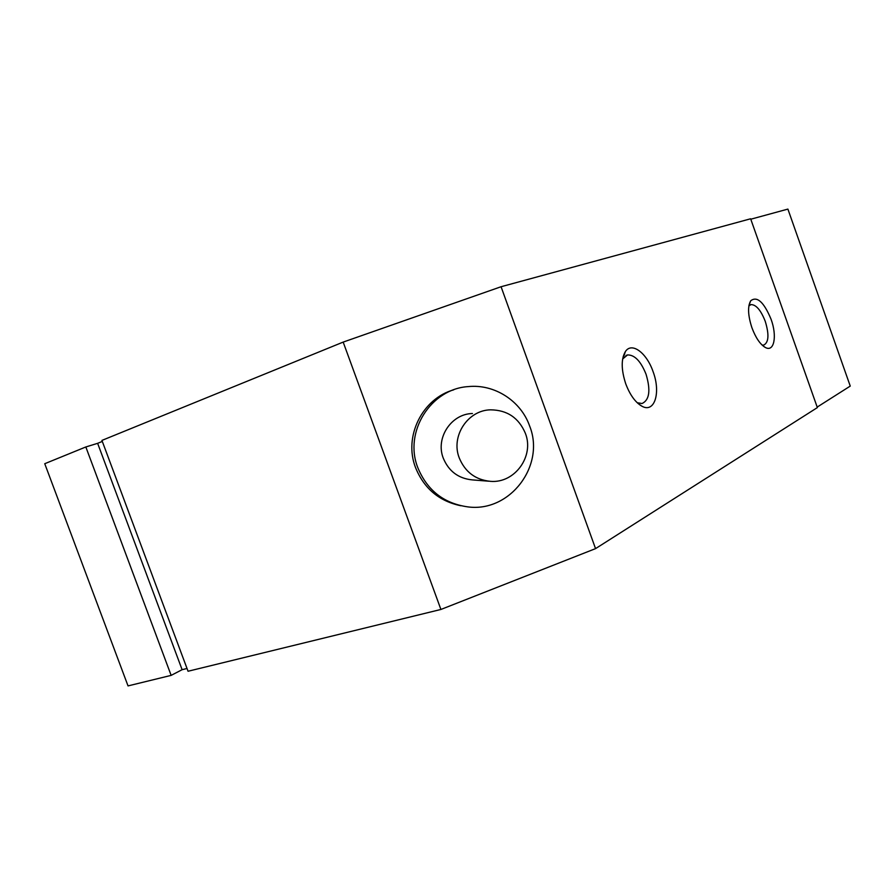 <?xml version="1.0" encoding="UTF-8"?>
<svg xmlns="http://www.w3.org/2000/svg" width="895" height="895" viewBox="0 0 895 895"><rect width="100%" height="100%" fill="white"/><g stroke="black" fill="none" stroke-linecap="round" stroke-linejoin="round"><path stroke-width="1.34" d="M525.365 433.292C518.787 417.842 507.185 410.022 490.572 409.832C467.749 410.156 450.61 436.29 459.258 457.949C465.131 472.045 475.536 479.843 490.471 481.342C514.804 483.513 534.528 456.126 525.365 433.292M472.426 413.524C451.192 413.848 435.261 438.091 443.282 458.184C448.742 471.262 458.419 478.501 472.303 479.899L488.737 481.208M750.782 219.219L787.891 209.094L850.25 386.092L817.18 407.091M748.88 305.889L751.039 304.58C756.174 304.669 760.907 310.263 765.259 321.35C769.275 334.562 768.76 342.472 763.715 345.101L762.104 345.067M622.651 358.973L627.54 354.935C634.667 354.812 640.831 361.244 646.056 374.255C650.822 390.276 649.49 400.031 642.051 403.522L637.206 402.728M529.65 426.054C520.946 400.982 494.599 383.888 468.309 386.595C430.808 388.766 403.578 431.961 417.808 467.671C427.262 490.482 444.021 503.572 468.085 506.917C510.195 512.466 545.525 465.4 529.65 426.054M751.912 327.727C747.918 315.409 747.526 306.414 750.737 300.742C757.114 295.887 763.882 302.04 771.054 319.213C777.296 336.039 774.197 352.507 765.359 347.473C760.191 344.43 755.716 337.84 751.912 327.727M625.739 383.798C621.175 369.769 621.052 359.029 625.381 351.578C631.725 341.621 646.693 352.854 653.081 371.649C661.081 392.692 654.547 413.725 641.648 406.05C635.204 402.202 629.901 394.784 625.739 383.798M460.813 505.742C439.098 501.178 424.017 488.457 415.537 467.582C403.41 436.57 422.272 398.566 453.731 389.817M171.146 675.378L85.83 446.963L44.75 463.711L128.03 685.906L171.146 675.378L182.11 669.695L97.633 443.327L102.31 441.425M817.359 407.594L750.625 218.783L501.066 286.736L595.544 548.624L817.359 407.594M595.544 548.624L440.911 609.461L343.177 342.091L501.066 286.736M343.177 342.091L101.929 440.407L188.051 671.25L440.911 609.461M187.021 668.487L182.11 669.695M85.83 446.963L97.633 443.327M751.039 304.58L750.088 304.915M627.54 354.935L625.941 355.494M623.849 356.21L623.211 356.434M749.014 305.15L750.737 300.742M763.938 346.589L765.359 347.473M623.289 357.911L625.381 351.578M637.855 403.321L641.648 406.05"/></g></svg>
